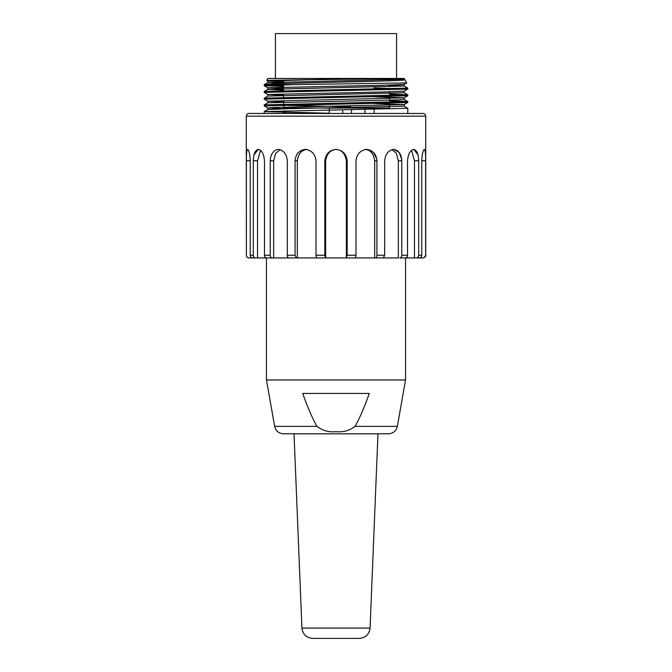 <?xml version="1.0" encoding="UTF-8"?>
<svg xmlns="http://www.w3.org/2000/svg" width="672" height="672" viewBox="0 0 672 672"><rect width="100%" height="100%" fill="white"/><g stroke="black" fill="none" stroke-linecap="round" stroke-linejoin="round"><path stroke-width="1.01" d="M316.957 426.392C312.404 418.387 307.65 407.4 302.686 393.431L369.314 393.431C364.35 407.4 359.596 418.387 355.043 426.392C349.675 430.592 343.291 432.356 335.882 431.676C328.91 432.424 322.602 430.66 316.957 426.392L274.646 426.392C275.806 430.987 278.754 433.457 283.483 433.81L388.517 433.81C393.229 433.44 396.178 430.97 397.354 426.392L405.544 379.966L405.544 257.93M274.646 426.392L266.456 379.966L405.544 379.966M254.024 154.854L258.283 149.36C255.142 150.242 253.487 154.048 253.319 160.751L253.319 255.242C253.285 256.754 254.134 257.653 255.856 257.93L273.672 257.93L273.672 160.751L275.654 153.434L280.09 149.671M295.075 255.242L287.305 255.242L287.305 160.751C286.608 154.064 283.618 150.268 278.326 149.36C273.344 150.242 270.648 154.048 270.228 160.751L270.228 255.242C270.203 256.754 270.892 257.653 272.294 257.93L296.419 257.93L295.075 255.242L295.075 160.751C295.688 154.048 299.099 150.242 305.315 149.36C311.707 150.268 315.269 154.064 316.016 160.751L316.016 255.242L316.487 257.93L325.324 257.93L324.853 255.242L324.853 160.751C325.592 154.048 329.314 150.242 336.008 149.36C342.72 150.268 346.433 154.064 347.147 160.751L347.147 255.242L346.366 257.93L355.202 257.93M287.305 255.242C287.314 256.813 287.767 257.712 288.649 257.93L325.634 257.93L325.634 160.751C326.718 153.93 330.179 150.15 336.008 149.402L336.008 149.36M365.165 149.411C370.448 149.848 373.624 153.628 374.682 160.751L374.682 257.93L355.513 257.93L355.984 255.242L355.984 160.751C356.756 154.048 360.326 150.242 366.694 149.36C372.926 150.268 376.337 154.064 376.925 160.751L376.925 255.242C376.908 256.813 376.463 257.712 375.581 257.93L382.452 257.93M391.952 149.654L396.304 153.199L398.328 160.751L398.328 257.93L383.351 257.93L384.695 255.242L384.695 160.751C385.409 154.048 388.408 150.242 393.683 149.36C398.681 150.268 401.377 154.064 401.772 160.751L401.772 255.242C401.747 256.813 401.058 257.712 399.706 257.93L404.099 257.93M370.07 628.068C369.222 634.368 365.635 637.812 359.31 638.4L312.69 638.4C306.365 637.812 302.778 634.368 301.93 628.068L370.07 628.068L377.975 433.81M423.041 113.459L248.959 113.459C247.632 113.341 246.742 114.232 246.271 116.155L425.729 116.155C425.561 114.534 424.662 113.635 423.041 113.459M406.652 82.916L292.732 84.68L264.264 85.672M264.289 85.705L283.525 86.478M374.027 87.956L407.786 89.04L407.786 88.082L404.174 85.982M267.876 94.475L383.166 91.972L404.158 91.14L407.77 89.065L264.247 92.4M400.764 95.29L407.753 95.768M407.728 95.794L264.214 99.137L264.214 98.179M400.764 102.018L407.744 102.497M407.728 102.522L264.256 105.865M292.732 84.68L264.247 84.68C263.348 83.051 409.727 81.388 404.905 79.691L404.2 78.464L385.426 78.464L266.876 80.38M329.272 113.224L264.214 111.636L264.214 113.459M404.132 106.201L288.868 108.704L267.834 109.536L264.23 111.611L407.744 108.276M350.666 106.814L264.306 104.908M264.331 104.874L407.736 101.548M407.711 101.522L389.39 100.758M267.826 96.079L264.239 98.154L407.736 94.819M407.719 94.794L389.39 94.03M264.365 91.417L407.753 88.082M283.525 85.52L264.214 84.714L264.214 85.672L267.826 87.772M406.728 82.858L404.2 78.464L310.766 79.733L267.91 81.018M267.96 102.808L399 99.884L404.191 99.473L404.2 97.86M267.926 96.079L404.057 92.744M283.525 90.115L267.8 89.376L267.8 87.746M264.214 92.4L264.214 91.442L267.826 89.351L404.107 86.016M404.074 85.991L389.39 85.294M286.314 83.454L267.918 82.648M267.935 82.622L404.2 79.279M266.893 80.405L283.525 80.951M267.926 81.043L283.525 81.757M406.678 82.967L404.174 84.412L383.191 85.243L267.901 87.746M267.926 87.78L283.525 88.486M267.91 94.5L283.525 95.214M374.027 96.793L404.124 97.835M404.116 97.868L267.834 101.203L264.23 99.162M267.868 101.237L283.71 101.951M374.027 103.522L404.107 104.572M404.09 104.597L273.034 107.52L267.8 107.94L267.8 109.553M264.214 104.908L264.214 105.865L267.826 107.965L283.71 108.688M385.426 78.464L267.8 78.464L266.742 80.304M297.318 257.93L297.318 160.751C298.276 153.93 301.451 150.15 306.852 149.402M336.008 149.411C341.712 149.848 345.164 153.628 346.366 160.751L347.147 160.751M407.534 160.751C408.106 154.048 410.164 150.242 413.717 149.36C416.867 150.268 418.53 154.064 418.681 160.751L418.681 255.242C418.656 256.813 417.816 257.712 416.144 257.93L405.476 257.93C406.879 257.653 407.56 256.754 407.534 255.242L407.534 160.751M411.524 150.335L414.456 160.751L418.681 160.751M421.747 160.751L425.62 160.751L425.62 255.242C425.594 256.813 424.696 257.712 422.923 257.93L419.219 257.93C420.941 257.653 421.781 256.754 421.747 255.242L421.747 160.751C422.108 154.048 422.982 150.242 424.368 149.36C425.309 150.268 425.729 154.064 425.62 160.751C425.72 154.048 425.3 150.242 424.368 149.36M417.976 154.862L413.868 149.369M401.713 159.407L399.176 152.519L393.918 149.369M376.79 158.987L373.43 152.376L366.979 149.369M247.632 149.36C246.691 150.268 246.271 154.064 246.38 160.751C246.28 154.048 246.7 150.242 247.632 149.36C249.026 150.268 249.9 154.064 250.253 160.751L250.253 255.242C250.27 256.813 251.118 257.712 252.781 257.93L255.856 257.93M257.544 257.93L257.544 160.751L260.534 150.377M258.292 149.36C261.853 150.268 263.903 154.064 264.466 160.751L264.466 255.242C264.482 256.813 265.171 257.712 266.524 257.93L272.294 257.93M424.435 257.477L425.729 255.242L425.729 116.155M254.47 257.93L249.068 257.93C247.246 257.653 246.347 256.754 246.38 255.242L246.38 160.751L250.253 160.751M346.366 160.751L346.366 257.93L325.634 257.93M355.513 257.93L346.676 257.93M383.351 257.93L375.581 257.93M405.476 257.93L399.706 257.93M414.456 257.93L414.456 160.751M419.219 257.93L416.144 257.93M421.126 257.93L421.126 257.006M423.041 257.93L423.041 257.93C425.384 256.998 426.275 256.099 425.729 255.242M250.874 257.93L250.874 256.981M283.525 95.516L283.71 98.33M283.71 100.456L283.71 108.822M283.71 110.83L283.71 113.459M389.39 105.294L389.39 108.074L283.802 108.074L283.802 108.822M283.802 110.83L283.802 113.459M396.572 78.464L396.572 33.6L275.428 33.6L275.428 78.464M283.954 108.074L283.954 108.822M283.954 110.821L283.954 113.459M364.938 109.511L364.938 113.459M342.728 109.855L342.728 113.459L342.728 109.855M374.136 109.36L374.136 113.459M285.751 108.074L285.751 108.78M285.751 110.788L285.751 113.459M355.043 426.392L397.354 426.392M295.075 160.751L297.318 160.751M324.853 160.751L325.634 160.751M374.682 160.751L376.925 160.751M398.328 160.751L401.772 160.751M253.319 160.751L257.544 160.751M246.38 255.242L246.271 116.155M253.319 255.242L250.253 255.242M270.228 255.242L264.466 255.242M324.853 255.242L316.016 255.242M355.984 255.242L347.147 255.242M384.695 255.242L376.925 255.242M407.534 255.242L401.772 255.242M421.747 255.242L418.681 255.242M270.228 160.751L273.672 160.751M283.542 80.27L283.542 83.546L283.525 80.27M283.542 84.68L283.542 91.594L283.525 84.68M266.456 379.966L266.456 257.93M301.93 628.068L294.025 433.81M407.786 113.459L407.786 108.276M407.786 102.497L407.786 101.548M407.786 95.768L407.786 94.819M404.174 106.176L407.77 108.251M267.826 102.808L264.239 104.882M404.174 99.439L407.761 101.514M404.174 92.711L407.761 94.786M267.826 82.614L264.239 84.689M266.843 80.48L267.826 81.043M267.826 94.508L264.23 92.434M404.174 97.868L407.77 95.794M404.174 104.597L407.77 102.522M267.8 81.018L267.8 82.648M267.8 94.475L267.8 96.113M267.8 101.203L267.8 102.841M404.2 84.395L404.2 86.016M404.2 91.123L404.2 92.744M404.2 104.572L404.2 106.201M249.077 257.93L248.959 257.93C247.632 258.056 246.742 257.158 246.271 255.242M389.39 103.286L389.39 102.329M389.39 100.187L389.39 98.557M389.39 96.55L389.39 95.6M389.39 93.458L389.39 91.829M389.39 89.821L389.39 88.872M389.39 86.722L389.39 85.1M389.39 80.002L389.39 78.464M351.481 109.729L351.481 113.459M329.272 108.074L329.272 113.459"/></g></svg>
